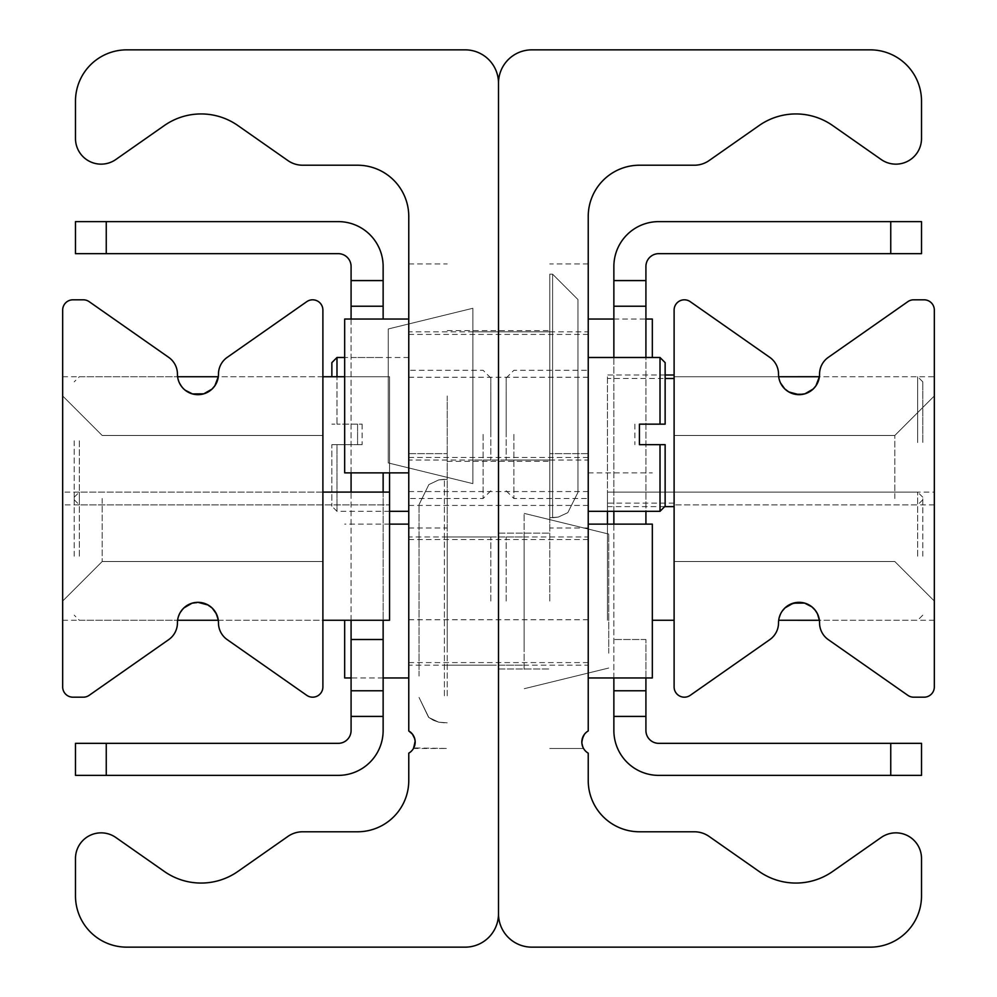 <?xml version="1.0" encoding="UTF-8"?>
<svg xmlns="http://www.w3.org/2000/svg" width="997" height="997" viewBox="0 0 997 997"><rect width="100%" height="100%" fill="white"/><g stroke="black" fill="none" stroke-linecap="round" stroke-linejoin="round"><path stroke-width="0.75" stroke-dasharray="4.99 3.74" d="M549.771 601.054L549.771 453.635L549.771 601.054M584.466 734.253L588.23 730.951L588.23 453.635L588.23 730.951L584.466 734.253L581.824 741.643L583.544 748.46L581.824 742.379L582.011 739.836L584.466 734.253L588.23 730.951L588.23 453.635L588.23 730.951L584.466 734.253L581.824 741.643L583.544 748.46L581.824 742.379L582.011 739.836L584.466 734.253L588.23 730.951L588.23 453.635L588.23 730.951L584.466 734.253L581.824 741.643L583.544 748.46L581.824 742.379L582.011 739.836L584.466 734.253L588.23 730.951L588.23 453.635L588.23 730.951L584.441 734.291L588.23 730.951L588.23 453.635L588.23 730.951L584.466 734.253L581.824 741.643L583.544 748.46L581.824 742.379L582.011 739.836L584.466 734.253L588.23 730.951L588.23 453.635L588.23 730.951L584.466 734.253L581.824 741.643L583.544 748.46L581.824 742.379L582.011 739.836L584.466 734.253L588.23 730.951L588.23 453.635L588.23 730.951L584.466 734.253L581.824 741.643L583.544 748.46L581.824 742.379L582.011 739.836L584.466 734.253L588.23 730.951L588.23 453.635L588.23 730.951L584.466 734.253L581.824 741.643L583.544 748.46L581.824 742.379L582.011 739.836L584.466 734.253L588.23 730.951L588.23 453.635L588.23 730.951L584.466 734.253L581.824 741.643L583.544 748.46L581.824 742.379L582.011 739.836L584.466 734.253L588.23 730.951L588.23 453.635L588.23 730.951A12.824 12.824 0 0 0 588.23 753.159L588.23 780.514A51.271 51.271 0 0 0 639.501 831.785L694.373 831.785A25.635 25.635 0 0 1 709.079 836.421L759.128 871.465A64.095 64.095 0 0 0 832.657 871.465L881.174 837.492A25.635 25.635 0 0 1 921.515 858.492L921.515 895.879A51.271 51.271 0 0 1 870.244 947.15L531.825 947.15A33.325 33.325 0 0 1 498.5 913.825L498.5 83.175A33.325 33.325 0 0 1 531.825 49.85L870.244 49.85A51.271 51.271 0 0 1 921.515 101.121L921.515 138.508A25.635 25.635 0 0 1 881.174 159.508L832.657 125.535A64.095 64.095 0 0 0 759.128 125.535L709.079 160.579A25.635 25.635 0 0 1 694.373 165.215L639.501 165.215A51.271 51.271 0 0 0 588.23 216.486L588.23 730.951L584.466 734.253L582.011 739.836L581.824 742.379L583.544 748.46L581.824 742.379M498.5 601.054L498.5 533.108L498.5 601.054M582.335 738.441L581.824 741.643L583.544 748.46L549.771 748.46L583.544 748.46L549.771 748.46L583.544 748.46L549.771 748.46L583.544 748.46L549.771 748.46L583.544 748.46L549.771 748.46L583.544 748.46L581.824 741.643L582.335 738.441M588.23 395.946L588.23 527.986L588.23 395.946M588.23 434.405L588.23 511.324L588.23 434.405M588.23 601.054L588.23 524.135L588.23 601.054M588.23 562.595L588.23 505.429L588.23 562.595M498.5 395.946L498.5 461.324L498.5 395.946M498.5 562.595L498.5 505.429L498.5 562.595M498.5 434.405L498.5 491.571L498.5 434.405M549.771 395.946L549.771 527.986L549.771 395.946M447.229 601.054L447.229 453.635L447.229 601.054M410.764 732.371L408.77 730.951L408.77 453.635L408.77 730.951L408.77 453.635L408.77 730.951L408.77 453.635L408.77 730.951L411.013 732.596L408.77 730.951L408.77 453.635L408.77 730.951L408.77 453.635L408.77 730.951L411.013 732.596L408.77 730.951L408.77 453.635L408.77 730.951L408.77 453.635L408.77 730.951L408.77 453.635L408.77 730.951L412.534 734.253L414.69 738.565L415.176 741.643L413.456 748.46L415.176 742.379L414.989 739.836L411.512 733.069L414.665 738.441M411.013 732.596L408.77 730.951L408.77 453.635L408.77 730.951A12.824 12.824 0 0 1 408.77 753.159L408.77 780.514A51.271 51.271 0 0 1 357.499 831.785L302.627 831.785A25.635 25.635 0 0 0 287.921 836.421L237.872 871.465A64.095 64.095 0 0 1 164.343 871.465L115.826 837.492A25.635 25.635 0 0 0 75.485 858.492L75.485 895.879A51.271 51.271 0 0 0 126.756 947.15L465.175 947.15A33.325 33.325 0 0 0 498.5 913.825L498.5 83.175A33.325 33.325 0 0 0 465.175 49.85L126.756 49.85A51.271 51.271 0 0 0 75.485 101.121L75.485 138.508A25.635 25.635 0 0 0 115.826 159.508L164.343 125.535A64.095 64.095 0 0 1 237.872 125.535L287.921 160.579A25.635 25.635 0 0 0 302.627 165.215L357.499 165.215A51.271 51.271 0 0 1 408.77 216.486L408.77 730.951L408.77 453.635L408.77 730.951L412.534 734.253L414.241 737.244L415.176 742.379L413.556 748.286L414.989 739.836L411.512 733.069L414.989 739.836L413.556 748.286L414.989 739.836L411.512 733.069L414.989 739.836L415.176 742.379L413.456 748.46L415.176 742.379L414.989 739.836L411.512 733.069L414.989 739.836L415.176 742.379L413.456 748.46L415.176 742.379L414.989 739.836L411.512 733.069M408.77 730.951L412.534 734.253L414.69 738.565L415.176 741.643L413.456 748.46L415.176 741.643L414.69 738.565L412.534 734.253L408.77 730.951L412.534 734.253L414.69 738.565L415.176 741.643L413.456 748.46L415.176 741.643L414.69 738.565L412.534 734.253L408.77 730.951L412.534 734.253L414.69 738.565L415.176 741.643L413.456 748.46L415.176 741.643L414.69 738.565L412.534 734.253L408.77 730.951L412.534 734.253L414.69 738.565L415.176 741.643L413.456 748.46L447.229 748.46L413.755 747.924M408.77 395.946L408.77 527.986L408.77 395.946M408.77 434.405L408.77 511.324L408.77 434.405M408.77 601.054L408.77 524.135L408.77 601.054M408.77 562.595L408.77 505.429L408.77 562.595M447.229 395.946L447.229 527.986L447.229 395.946M322.891 440.811L322.891 504.906L322.891 440.811M62.674 440.811L62.674 504.906L62.674 440.811M179.522 383.147L177.603 376.716L179.423 382.935L183.797 389.004L192.01 393.79L197.954 394.675L208.099 391.983L212.261 388.855L216.449 383.022L218.306 376.729L389.54 376.729L389.54 620.271L322.891 620.271L322.891 492.094L322.891 620.271L322.891 492.094L322.891 620.271L218.306 620.271L214.854 611.211L212 607.896L203.749 603.173L192.496 603.073L185.168 606.799L179.522 613.853L177.603 620.284L178.475 616.433M185.168 390.201L181.678 386.649M62.674 556.189L62.674 492.094L62.674 556.189M179.423 614.065L181.093 611.173M62.674 498.5L62.674 395.946L62.674 498.5M102.193 498.5L102.193 561.523L102.193 498.5M322.891 498.5L322.891 435.477L322.891 498.5M322.891 686.933A10.257 10.257 0 0 1 306.752 695.333L227.216 639.638A20.513 20.513 0 0 1 218.468 622.838A20.513 20.513 0 0 0 197.954 602.325A20.513 20.513 0 0 0 177.441 622.838A20.513 20.513 0 0 1 168.705 639.638L89.169 695.333A10.257 10.257 0 0 1 83.287 697.19L72.918 697.19A10.257 10.257 0 0 1 62.674 686.933L62.674 310.067A10.257 10.257 0 0 1 72.918 299.81L83.287 299.81A10.257 10.257 0 0 1 89.169 301.667L168.705 357.362A20.513 20.513 0 0 1 177.441 374.162A20.513 20.513 0 0 0 197.954 394.675A20.513 20.513 0 0 0 218.468 374.162A20.513 20.513 0 0 1 227.216 357.362L306.752 301.667A10.257 10.257 0 0 1 322.891 310.067L322.891 686.933M674.109 556.189L674.109 492.094L674.109 556.189M934.326 556.189L934.326 492.094L934.326 556.189M934.326 620.271L819.397 620.271L817.577 614.065L813.203 607.996L804.99 603.21L799.046 602.325L788.901 605.017L784.739 608.145L780.551 613.978L778.694 620.271L779.305 617.28M780.464 614.164L782.147 611.211M674.109 440.811L674.109 504.906L674.109 440.811M934.326 440.811L934.326 504.906L934.326 440.811M780.551 383.022L778.694 376.729L780.464 382.836L785 389.104L793.251 393.827L804.504 393.927L811.832 390.201L815.322 386.649L817.478 383.147L819.397 376.729L934.326 376.729M934.326 498.5L934.326 601.054L934.326 498.5M894.808 498.5L894.808 435.477L894.808 498.5M674.109 498.5L674.109 561.523L674.109 498.5M674.109 310.067A10.257 10.257 0 0 1 690.248 301.667L769.784 357.362A20.513 20.513 0 0 1 778.532 374.162A20.513 20.513 0 0 0 799.046 394.675A20.513 20.513 0 0 0 819.559 374.162A20.513 20.513 0 0 1 828.295 357.362L907.831 301.667A10.257 10.257 0 0 1 913.713 299.81L924.082 299.81A10.257 10.257 0 0 1 934.326 310.067L934.326 686.933A10.257 10.257 0 0 1 924.082 697.19L913.713 697.19A10.257 10.257 0 0 1 907.831 695.333L828.295 639.638A20.513 20.513 0 0 1 819.559 622.838A20.513 20.513 0 0 0 799.046 602.325A20.513 20.513 0 0 0 778.532 622.838A20.513 20.513 0 0 1 769.784 639.638L690.248 695.333A10.257 10.257 0 0 1 674.109 686.933L674.109 310.067M645.919 524.135L645.919 306.216L613.865 306.216L613.865 280.581L645.919 280.581L645.919 306.216L613.865 306.216L613.865 690.784L645.919 690.784L645.919 730.514A12.824 12.824 0 0 0 658.73 743.338L921.515 743.338L921.515 775.379L890.745 775.379L890.745 743.338M890.745 253.662L890.745 221.621L921.515 221.621L921.515 253.662L658.73 253.662A12.824 12.824 0 0 0 645.919 266.486L645.919 280.581M613.865 511.324L613.865 357.499L645.919 357.499L645.919 511.324M645.919 716.419L613.865 716.419L613.865 690.784L645.919 690.784L645.919 639.501L645.919 677.96M890.745 775.379L658.73 775.379A44.865 44.865 0 0 1 613.865 730.514L613.865 716.419M645.919 306.216L613.865 306.216M645.919 690.784L613.865 690.784M613.865 677.96L613.865 524.135M613.865 280.581L613.865 266.486A44.865 44.865 0 0 1 658.73 221.621L890.745 221.621M351.081 472.865L351.081 306.216L383.135 306.216L351.081 306.216L351.081 266.486A12.824 12.824 0 0 0 338.27 253.662L75.485 253.662L75.485 221.621L106.255 221.621L106.255 253.662M351.081 319.04L351.081 690.784L383.135 690.784L383.135 716.419L351.081 716.419L351.081 690.784L383.135 690.784L383.135 472.865M106.255 743.338L106.255 775.379L75.485 775.379L75.485 743.338L338.27 743.338A12.824 12.824 0 0 0 351.081 730.514L351.081 716.419M351.081 620.271L351.081 492.094M351.081 280.581L383.135 280.581L383.135 306.216L351.081 306.216M383.135 716.419L383.135 730.514A44.865 44.865 0 0 1 338.27 775.379L106.255 775.379M383.135 319.04L383.135 306.216M383.135 492.094L383.135 620.271M351.081 690.784L383.135 690.784M106.255 221.621L338.27 221.621A44.865 44.865 0 0 1 383.135 266.486L383.135 280.581M639.426 424.149L660.014 424.149L660.014 357.499M665.136 362.621L665.136 424.149M639.426 444.662L660.014 444.662L660.014 511.324M665.136 444.662L665.136 506.189M513.879 434.405L513.879 498.5L513.879 434.405M506.189 434.405L506.189 378L506.189 434.405M336.986 357.499L336.986 424.149L331.864 424.149L336.986 424.149L336.986 376.729M331.864 376.729L331.864 362.621M357.574 424.149L336.986 424.149L362.123 424.149L357.574 424.149L357.574 444.662L336.986 444.662L336.986 511.324L336.986 444.662L357.574 444.662L357.574 424.149M331.864 444.662L336.986 444.662L331.864 444.662L331.864 506.189L331.864 444.662M357.574 444.662L362.123 444.662L357.574 444.662M483.121 434.405L483.121 498.5L483.121 434.405M490.811 434.405L490.811 378L490.811 434.405M917.664 442.568L917.664 376.729L917.664 442.568M922.798 442.431L922.798 381.851L922.798 442.431M674.109 442.568L674.109 374.997L674.109 442.568M607.46 378.499L607.46 506.638L607.46 374.997L607.46 378.499L665.136 378.499M664.687 506.638L607.46 506.638M674.109 503.124L607.46 503.124M665.136 374.997L607.46 374.997M917.664 556.189L917.664 492.094L917.664 556.189M922.798 556.189L922.798 497.216L922.798 556.189M922.798 497.216L917.664 492.094L607.46 492.094L607.46 511.324M607.46 524.135L607.46 620.271L607.46 492.094L934.326 492.094M652.325 620.271L674.109 620.271M79.336 440.811L79.336 504.906L79.336 440.811M74.202 440.811L74.202 499.784L74.202 440.811M74.202 499.784L79.336 504.906L389.54 504.906L62.674 504.906M389.54 472.865L389.54 376.729L344.675 376.729M79.336 556.189L79.336 492.094L79.336 556.189M74.202 556.189L74.202 497.216L74.202 556.189M74.202 497.216L79.336 492.094L389.54 492.094M344.675 677.96L344.675 620.271M490.811 601.054L490.811 536.959L490.811 601.054M652.325 319.04L652.325 357.499M506.189 395.946L506.189 460.041L506.189 395.946M344.675 472.865L344.675 319.04M490.811 395.946L490.811 460.041L490.811 395.946M652.325 524.135L652.325 677.96M506.189 601.054L506.189 536.959L506.189 601.054M577.973 299.561L577.973 492.344L577.973 299.561L552.6 274.175L549.771 274.175L549.771 517.73L549.771 274.175L549.771 517.73L549.771 274.175L549.771 517.73L549.771 274.175L549.771 517.73L549.771 274.175L549.771 517.73L549.771 274.175L549.771 517.73L549.771 274.175L552.6 274.175L549.771 274.175L552.6 274.175L549.771 274.175L552.6 274.175L552.6 517.73L552.6 274.175L552.6 517.73L552.6 274.175L552.6 517.73L552.6 274.175L552.6 517.73L552.6 274.175L552.6 517.73L552.6 274.175L552.6 517.73L552.6 274.175L577.973 299.561L577.973 492.344L577.973 299.561L577.973 492.344L577.973 299.561L552.6 274.175L577.973 299.561L577.973 492.344L577.973 299.561L577.973 492.344L577.973 299.561L552.6 274.175L577.973 299.561L577.973 492.344L577.973 299.561M549.771 331.864L549.771 460.041L549.771 331.864L472.865 331.864L472.865 460.041L472.865 331.864L472.865 460.041L472.865 331.864L472.865 460.041L472.865 331.864L472.865 460.041L472.865 331.864L472.865 460.041L472.865 331.864L472.865 460.041L472.865 331.864L549.771 331.864L549.771 460.041L549.771 331.864L549.771 460.041L549.771 331.864L472.865 331.864L549.771 331.864L549.771 460.041L549.771 331.864L549.771 460.041L549.771 331.864L472.865 331.864L549.771 331.864L549.771 460.041L549.771 331.864M472.865 308.272L472.865 483.632L472.865 308.272L388.257 328.973L388.257 462.932L388.257 328.973L388.257 462.932L388.257 328.973L388.257 462.932L388.257 328.973L388.257 462.932L388.257 328.973L388.257 462.932L388.257 328.973L388.257 462.932L388.257 328.973L472.865 308.272L472.865 483.632L472.865 308.272L472.865 483.632L472.865 308.272L388.257 328.973L472.865 308.272L472.865 483.632L472.865 308.272L472.865 483.632L472.865 308.272L388.257 328.973L472.865 308.272L472.865 483.632L472.865 308.272M419.027 676.066L419.027 504.656L419.027 676.066M447.229 695.806L447.229 479.27L447.229 695.806M447.229 650.929L447.229 536.959L447.229 650.929M524.135 650.929L524.135 536.959L524.135 650.929M524.135 669.274L524.135 513.368L524.135 669.274M608.743 653.172L608.743 534.068L608.743 653.172M645.919 639.501L613.865 639.501L645.919 639.501M645.919 357.499L613.865 357.499M351.081 357.499L383.135 357.499L351.081 357.499M351.081 639.501L383.135 639.501M444.4 695.806L444.4 479.27L444.4 695.806M588.23 453.635L549.771 453.635L588.23 453.635M498.5 668.987L549.771 668.987L498.5 668.987M498.5 533.108L549.771 533.108L498.5 533.108M408.77 457.486L588.23 457.486M408.77 334.419L588.23 334.419M408.77 619.748L588.23 619.748M408.77 505.429L588.23 505.429M408.77 662.581L588.23 662.581M408.77 539.514L588.23 539.514M408.77 491.571L588.23 491.571M408.77 377.252L588.23 377.252M588.23 527.986L549.771 527.986M588.23 263.918L549.771 263.918M447.229 461.324L549.771 461.324M447.229 330.58L549.771 330.58M408.77 453.635L447.229 453.635L408.77 453.635M408.77 527.986L447.229 527.986M408.77 263.918L447.229 263.918M322.891 376.729L218.306 376.729M62.674 376.729L177.603 376.729L79.336 376.729L74.202 381.851M322.891 492.094L62.674 492.094M62.674 620.271L177.603 620.271L79.336 620.271L74.202 615.149M62.674 395.946L102.193 435.477L322.891 435.477L102.193 435.477L62.674 395.946L102.193 435.477L322.891 435.477L102.193 435.477L62.674 395.946L102.193 435.477L322.891 435.477L102.193 435.477L62.674 395.946L102.193 435.477L322.891 435.477L102.193 435.477L62.674 395.946L102.193 435.477L322.891 435.477L102.193 435.477L62.674 395.946L102.193 435.477L322.891 435.477M62.674 601.054L102.193 561.523L322.891 561.523L102.193 561.523L62.674 601.054L102.193 561.523L322.891 561.523L102.193 561.523L62.674 601.054L102.193 561.523L322.891 561.523L102.193 561.523L62.674 601.054L102.193 561.523L322.891 561.523L102.193 561.523L62.674 601.054L102.193 561.523L322.891 561.523L102.193 561.523L62.674 601.054L102.193 561.523L322.891 561.523M922.798 499.784L917.664 504.906L674.109 504.906L934.326 504.906M674.109 376.729L778.694 376.729L674.109 376.729M934.326 601.054L894.808 561.523L674.109 561.523L894.808 561.523L934.326 601.054L894.808 561.523L674.109 561.523L894.808 561.523L934.326 601.054L894.808 561.523L674.109 561.523L894.808 561.523L934.326 601.054L894.808 561.523L674.109 561.523L894.808 561.523L934.326 601.054L894.808 561.523L674.109 561.523L894.808 561.523L934.326 601.054L894.808 561.523L674.109 561.523M934.326 395.946L894.808 435.477L674.109 435.477L894.808 435.477L934.326 395.946L894.808 435.477L674.109 435.477L894.808 435.477L934.326 395.946L894.808 435.477L674.109 435.477L894.808 435.477L934.326 395.946L894.808 435.477L674.109 435.477L894.808 435.477L934.326 395.946L894.808 435.477L674.109 435.477L894.808 435.477L934.326 395.946L894.808 435.477L674.109 435.477M634.877 424.149L634.877 444.662M506.189 490.811L513.879 498.5L588.23 498.5M506.189 378L513.879 370.311L588.23 370.311M408.77 357.499L344.675 357.499M389.54 511.324L336.986 511.324L331.864 506.189M362.123 424.149L362.123 444.662M490.811 378L483.121 370.311L408.77 370.311M490.811 490.811L483.121 498.5L408.77 498.5M922.798 381.851L917.664 376.729L819.397 376.729M922.798 615.149L917.664 620.271L819.397 620.271M218.306 620.271L322.891 620.271M389.54 524.135L344.675 524.135M383.135 677.96L351.081 677.96M490.811 536.959L408.77 536.959M490.811 665.136L408.77 665.136M588.23 472.865L652.325 472.865M613.865 319.04L645.919 319.04M506.189 460.041L588.23 460.041M506.189 331.864L588.23 331.864M490.811 331.864L408.77 331.864M490.811 460.041L408.77 460.041M506.189 665.136L588.23 665.136M506.189 536.959L588.23 536.959M552.6 517.73L558.32 517.069L567.829 512.645L577.973 492.344L567.829 512.645L558.32 517.069L549.771 517.73L558.32 517.069L567.829 512.645L577.973 492.344L567.829 512.645L558.32 517.069L549.771 517.73L558.32 517.069L567.829 512.645L577.973 492.344L567.829 512.645L558.32 517.069L552.6 517.73M549.771 460.041L472.865 460.041L549.771 460.041M388.257 462.932L472.865 483.632L388.257 462.932M444.4 722.825L438.68 722.164L433.421 720.32L428.536 717.254L419.027 697.439L428.847 717.504L438.68 722.164L447.229 722.825L438.68 722.164L433.421 720.32L428.536 717.254L419.027 697.439L428.536 717.254L433.421 720.32L438.68 722.164L447.229 722.825L438.68 722.164L428.847 717.504L419.027 697.439L428.536 717.254L433.234 720.233L438.68 722.164L444.4 722.825M444.4 479.27L438.68 479.931L428.847 484.604L419.027 504.656L428.847 484.604L438.68 479.931L447.229 479.27L438.68 479.931L428.847 484.604L419.027 504.656L428.847 484.604L438.68 479.931L447.229 479.27L438.68 479.931L428.847 484.604L419.027 504.656L428.847 484.604L438.68 479.931L444.4 479.27M447.229 665.136L524.135 665.136L447.229 665.136M447.229 536.959L524.135 536.959L447.229 536.959M608.743 534.068L524.135 513.368L608.743 534.068M608.743 668.027L524.135 688.728L608.743 668.027"/><path stroke-width="1.5" d="M584.441 734.291L582.335 738.441L584.441 734.291M588.23 216.486L588.23 730.951A12.824 12.824 0 0 0 588.23 753.159L588.23 780.514A51.271 51.271 0 0 0 639.501 831.785L694.373 831.785A25.635 25.635 0 0 1 709.079 836.421L759.128 871.465A64.095 64.095 0 0 0 832.657 871.465L881.174 837.492A25.635 25.635 0 0 1 921.515 858.492L921.515 895.879A51.271 51.271 0 0 1 870.244 947.15L531.825 947.15A33.325 33.325 0 0 1 498.5 913.825L498.5 83.175A33.325 33.325 0 0 1 531.825 49.85L870.244 49.85A51.271 51.271 0 0 1 921.515 101.121L921.515 138.508A25.635 25.635 0 0 1 881.174 159.508L832.657 125.535A64.095 64.095 0 0 0 759.128 125.535L709.079 160.579A25.635 25.635 0 0 1 694.373 165.215L639.501 165.215A51.271 51.271 0 0 0 588.23 216.486M581.824 742.379L582.759 737.244L584.466 734.253M413.755 747.924L415.176 741.643L414.69 738.565L412.534 734.253L408.77 730.951A12.824 12.824 0 0 1 408.77 753.159L408.77 780.514A51.271 51.271 0 0 1 357.499 831.785L302.627 831.785A25.635 25.635 0 0 0 287.921 836.421L237.872 871.465A64.095 64.095 0 0 1 164.343 871.465L115.826 837.492A25.635 25.635 0 0 0 75.485 858.492L75.485 895.879A51.271 51.271 0 0 0 126.756 947.15L465.175 947.15A33.325 33.325 0 0 0 498.5 913.825L498.5 83.175A33.325 33.325 0 0 0 465.175 49.85L126.756 49.85A51.271 51.271 0 0 0 75.485 101.121L75.485 138.508A25.635 25.635 0 0 0 115.826 159.508L164.343 125.535A64.095 64.095 0 0 1 237.872 125.535L287.921 160.579A25.635 25.635 0 0 0 302.627 165.215L357.499 165.215A51.271 51.271 0 0 1 408.77 216.486L408.77 730.951L412.534 734.253L414.69 738.565L415.176 741.643L413.468 748.46L415.176 741.731M415.176 741.618L414.665 738.441M410.764 732.371L408.907 731.038M177.603 376.729L218.306 376.729L214.854 385.789L212 389.104L203.749 393.827L192.496 393.927L185.168 390.201M181.678 386.649L179.522 383.147M181.093 611.173L183.797 607.996L192.01 603.21L197.954 602.325L208.099 605.017L212.261 608.145L216.449 613.978L218.306 620.271L177.603 620.271M178.475 616.433L179.423 614.065M322.891 686.933A10.257 10.257 0 0 1 306.752 695.333L227.216 639.638A20.513 20.513 0 0 1 218.468 622.838A20.513 20.513 0 0 0 197.954 602.325A20.513 20.513 0 0 0 177.441 622.838A20.513 20.513 0 0 1 168.705 639.638L89.169 695.333A10.257 10.257 0 0 1 83.287 697.19L72.918 697.19A10.257 10.257 0 0 1 62.674 686.933L62.674 310.067A10.257 10.257 0 0 1 72.918 299.81L83.287 299.81A10.257 10.257 0 0 1 89.169 301.667L168.705 357.362A20.513 20.513 0 0 1 177.441 374.162A20.513 20.513 0 0 0 197.954 394.675A20.513 20.513 0 0 0 218.468 374.162A20.513 20.513 0 0 1 227.216 357.362L306.752 301.667A10.257 10.257 0 0 1 322.891 310.067L322.891 686.933M779.305 617.28L780.464 614.164M782.147 611.211L785 607.896L793.251 603.173L804.504 603.073L811.832 606.799L815.322 610.351L817.478 613.853L819.397 620.284L778.694 620.271M778.694 376.729L819.397 376.716L815.907 385.827L813.203 389.004L804.99 393.79L799.046 394.675L788.901 391.983L784.739 388.855L780.551 383.022M674.109 310.067A10.257 10.257 0 0 1 690.248 301.667L769.784 357.362A20.513 20.513 0 0 1 778.532 374.162A20.513 20.513 0 0 0 799.046 394.675A20.513 20.513 0 0 0 819.559 374.162A20.513 20.513 0 0 1 828.295 357.362L907.831 301.667A10.257 10.257 0 0 1 913.713 299.81L924.082 299.81A10.257 10.257 0 0 1 934.326 310.067L934.326 686.933A10.257 10.257 0 0 1 924.082 697.19L913.713 697.19A10.257 10.257 0 0 1 907.831 695.333L828.295 639.638A20.513 20.513 0 0 1 819.559 622.838A20.513 20.513 0 0 0 799.046 602.325A20.513 20.513 0 0 0 778.532 622.838A20.513 20.513 0 0 1 769.784 639.638L690.248 695.333A10.257 10.257 0 0 1 674.109 686.933L674.109 310.067M645.919 280.581L613.865 280.581L613.865 306.216L645.919 306.216L645.919 266.486A12.824 12.824 0 0 1 658.73 253.662L921.515 253.662L921.515 221.621L890.745 221.621L890.745 253.662M645.919 306.216L645.919 357.499M645.919 511.324L645.919 524.135M645.919 677.96L645.919 690.784L613.865 690.784L613.865 716.419L645.919 716.419L645.919 690.784M890.745 743.338L890.745 775.379L921.515 775.379L921.515 743.338L658.73 743.338A12.824 12.824 0 0 1 645.919 730.514L645.919 716.419M613.865 716.419L613.865 730.514A44.865 44.865 0 0 0 658.73 775.379L890.745 775.379M613.865 690.784L613.865 677.96M613.865 524.135L613.865 511.324M613.865 357.499L613.865 306.216M890.745 221.621L658.73 221.621A44.865 44.865 0 0 0 613.865 266.486L613.865 280.581M383.135 306.216L383.135 280.581L351.081 280.581L351.081 306.216L383.135 306.216L383.135 319.04M106.255 253.662L106.255 221.621L75.485 221.621L75.485 253.662L338.27 253.662A12.824 12.824 0 0 1 351.081 266.486L351.081 280.581M351.081 716.419L383.135 716.419L383.135 690.784L351.081 690.784L351.081 730.514A12.824 12.824 0 0 1 338.27 743.338L75.485 743.338L75.485 775.379L106.255 775.379L106.255 743.338M351.081 690.784L351.081 620.271M351.081 492.094L351.081 472.865M351.081 319.04L351.081 306.216M106.255 775.379L338.27 775.379A44.865 44.865 0 0 0 383.135 730.514L383.135 716.419M383.135 472.865L383.135 492.094M383.135 620.271L383.135 690.784M383.135 280.581L383.135 266.486A44.865 44.865 0 0 0 338.27 221.621L106.255 221.621M665.136 424.149L660.014 424.149L665.136 424.149L665.136 362.621L660.014 357.499L660.014 424.149L639.426 424.149L639.426 444.662L639.426 424.149M639.426 444.662L665.136 444.662L660.014 444.662L660.014 511.324L588.23 511.324M660.014 511.324L665.136 506.189L665.136 444.662M336.986 376.729L336.986 357.499L331.864 362.621L331.864 376.729M674.109 506.638L664.687 506.638M674.109 378.499L665.136 378.499M674.109 374.997L665.136 374.997M607.46 511.324L607.46 524.135M674.109 620.271L652.325 620.271M322.891 620.271L389.54 620.271L389.54 472.865M322.891 376.729L344.675 376.729M322.891 492.094L389.54 492.094M344.675 620.271L344.675 677.96L351.081 677.96M652.325 357.499L652.325 319.04L645.919 319.04M408.77 319.04L344.675 319.04L344.675 472.865L408.77 472.865M588.23 677.96L652.325 677.96L652.325 524.135L588.23 524.135M351.081 639.501L383.135 639.501M588.23 357.499L660.014 357.499M344.675 357.499L336.986 357.499M408.77 511.324L389.54 511.324M408.77 524.135L389.54 524.135M408.77 677.96L383.135 677.96M588.23 319.04L613.865 319.04"/></g></svg>
